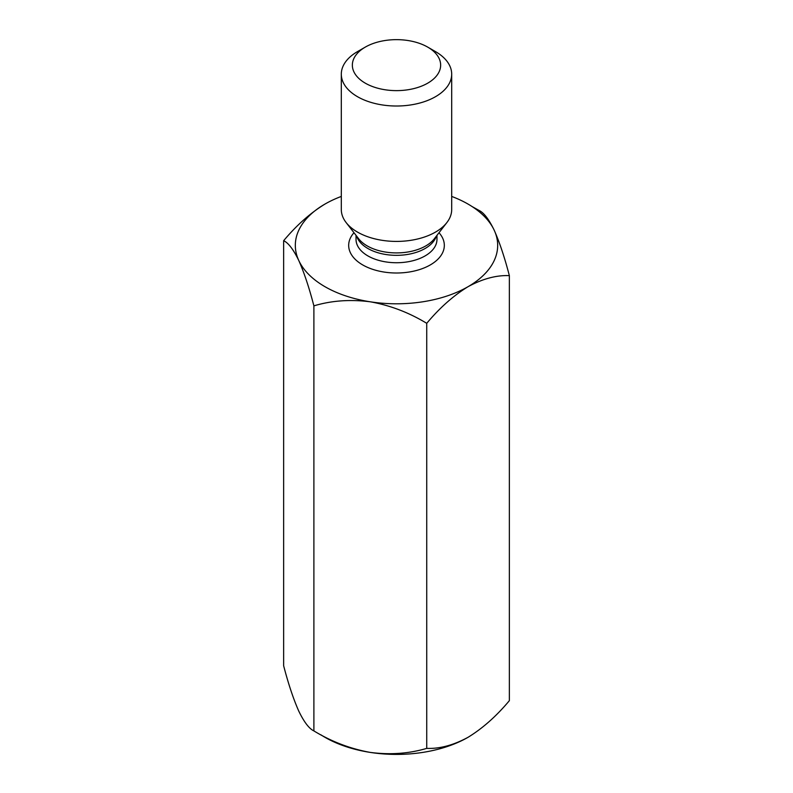 <?xml version="1.0" encoding="UTF-8"?>
<svg xmlns="http://www.w3.org/2000/svg" width="793" height="793" viewBox="0 0 793 793"><rect width="100%" height="100%" fill="white"/><g stroke="black" fill="none" stroke-linecap="round" stroke-linejoin="round"><path stroke-width="1.19" d="M451.693 196.426A101.177 58.414 180 0 1 494.227 230.267C499.6 242.38 504.645 257.497 509.354 275.627L509.354 700.675C496.428 716.138 482.659 728.351 468.048 737.302C453.457 745.212 439.689 748.899 426.733 748.374L426.733 323.316C408.94 312.531 390.136 305.364 370.311 301.806A101.177 58.414 180 0 1 298.773 260.5C304.076 272.435 309.121 287.552 313.889 305.86C331.454 300.587 350.258 299.239 370.311 301.806A101.177 58.414 180 0 0 468.048 286.689C453.457 295.62 439.689 307.833 426.733 323.316M313.889 305.86L313.889 730.908C309.121 728.668 304.076 722.066 298.773 711.113C293.4 699.01 288.355 683.883 283.646 665.763L283.646 240.705C288.355 242.856 293.4 249.458 298.773 260.5A101.177 58.414 180 0 1 324.952 204.079C310.37 213.01 296.602 225.222 283.646 240.705M509.354 275.627C496.428 275.082 482.659 278.769 468.048 286.689A101.177 58.414 0 0 0 494.227 230.267C488.924 219.314 483.879 212.712 479.111 210.472L472.103 206.567M313.889 730.908C331.454 741.614 350.258 748.79 370.311 752.418C390.136 754.995 408.94 753.647 426.733 748.374M435.526 51.624L427.724 47.114A44.15 25.495 180 0 1 427.724 47.114A44.15 25.495 180 0 1 427.714 83.166A44.15 25.495 180 0 1 365.286 83.166A44.15 25.495 180 0 1 365.276 47.114A44.15 25.495 180 0 1 427.714 47.114L435.526 51.624A55.193 31.859 180 0 1 451.693 74.155A55.193 31.859 180 0 1 396.5 106.014A55.193 31.859 180 0 1 341.307 74.155A55.193 31.859 180 0 1 357.474 51.624L365.276 47.114M451.693 74.155L451.693 209.55A55.193 31.859 180 0 1 446.875 222.555A55.193 31.859 180 0 1 396.5 241.419A55.193 31.859 180 0 1 346.125 222.555A55.193 31.859 180 0 1 341.307 209.55L341.307 74.155M320.897 734.824A101.177 58.414 0 0 0 370.311 752.418A101.177 58.414 0 0 0 468.048 737.302M324.952 204.079A101.177 58.414 180 0 1 341.307 196.426M439.005 232.726A47.828 27.616 180 0 1 396.5 273A47.828 27.616 180 0 1 353.995 232.726M436.973 235.352L436.973 239.377A40.473 23.364 180 0 1 396.5 262.741A40.473 23.364 180 0 1 356.027 239.377L356.027 235.352M346.125 222.555L358.654 238.743A41.454 23.939 0 0 0 367.189 245.899A41.454 23.939 0 0 0 434.346 238.743L446.875 222.555M436.299 236.225A40.473 23.364 180 0 1 396.5 255.336A40.473 23.364 180 0 1 356.701 236.225"/></g></svg>

